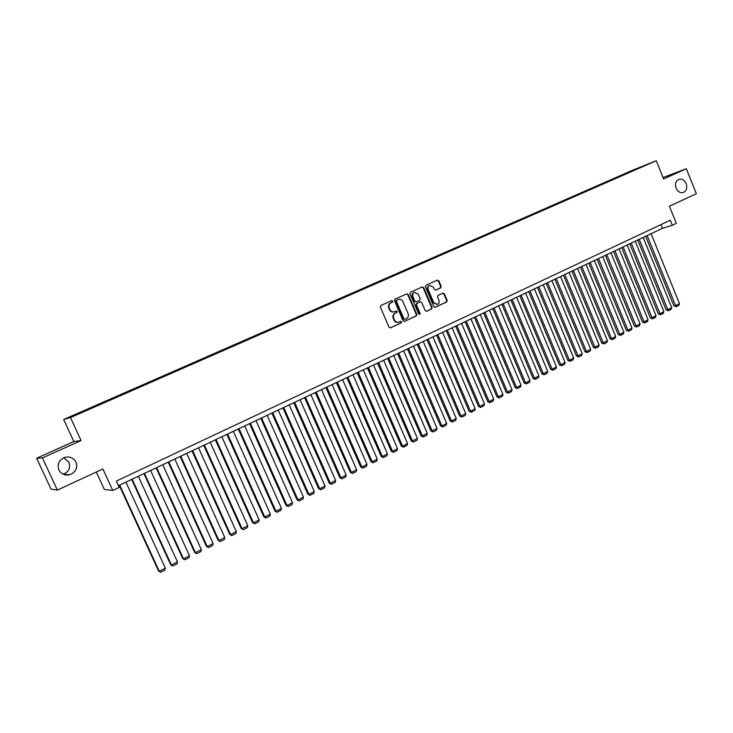 <?xml version="1.0" encoding="UTF-8"?>
<svg xmlns="http://www.w3.org/2000/svg" width="733" height="733" viewBox="0 0 733 733"><rect width="100%" height="100%" fill="white"/><g stroke="black" fill="none" stroke-linecap="round" stroke-linejoin="round"><path stroke-width="1.1" d="M392.705 301.116L391.706 300.64L380.885 305.496L380.345 307.072L389.012 327.193L390.414 327.88L401.217 322.905L401.583 321.805L400.612 321.329L398.889 322.099C396.929 322.584 395.444 321.851 394.418 319.909L393.694 318.232C392.961 315.987 393.529 314.31 395.389 313.202L396.773 312.57L397.149 311.47L396.159 310.994L394.482 311.736C392.512 312.24 391.001 311.507 389.956 309.537L389.241 307.869C388.508 305.615 389.076 303.938 390.946 302.839L392.329 302.216L392.705 301.116M394.198 311.827L393.997 311.892C392.027 312.395 390.524 311.662 389.48 309.692L388.765 308.025C388.032 305.771 388.591 304.094 390.46 302.995L391.853 302.372L392.219 301.281L391.44 300.759M390.112 327.935L400.731 323.051L401.098 321.952L400.383 321.43M398.532 322.208L398.395 322.245C396.443 322.722 394.959 321.989 393.933 320.046L393.218 318.379C392.485 316.134 393.044 314.457 394.913 313.348L396.296 312.716L396.663 311.626L395.912 311.104M676.119 188.207C677.878 191.808 680.325 193.228 683.44 192.449C686.564 190.782 687.481 187.831 686.198 183.607C684.42 179.988 681.965 178.577 678.831 179.374C675.734 181.06 674.836 184.001 676.119 188.207M58.842 469.945C61.26 474.205 64.962 475.79 69.937 474.691C75.811 472.144 77.835 467.947 75.994 462.12C73.529 457.777 69.754 456.21 64.678 457.429C58.961 460.031 57.018 464.209 58.842 469.945M63.285 474.288C68.829 471.795 70.716 467.782 68.957 462.266L63.826 457.749M628.053 172.292L633.193 170.166L628.053 172.292M440.67 287.84L441.174 286.31L438.829 280.785L437.445 280.107L425.891 285.293L425.378 286.832L433.799 306.596L435.164 307.274L446.672 301.978L447.176 300.448L444.345 293.786L442.989 293.108L438.032 295.362L437.528 296.902L438.93 300.209C439.543 302.188 439.021 303.59 437.363 304.424L433.725 302.601L428.191 289.59C427.577 287.648 428.081 286.255 429.712 285.412L433.414 287.235L434.33 289.398L435.704 290.085L440.67 287.84L440.148 288.005L440.652 286.475L438.307 280.959L437.17 280.226M42.432 457.914L81.061 440.56L73.85 441.55L36.65 458.226L42.432 457.914L57.376 490.093L102.895 468.983L112.754 490.432L119.232 487.363L116.345 481.077L670.292 220.212L672.326 225.26L676.302 223.373L669.394 206.239L696.35 193.732L686.345 168.755L663.026 177.533M81.061 440.56L70.487 417.59L656.255 160.729L663.603 178.962L686.345 168.755M408.299 294.51L406.824 293.851L395.014 299.156L394.482 300.713L403.068 320.724L404.46 321.411L416.289 315.969L416.811 314.411L408.299 294.51L406.641 293.933M410.553 292.174L422.272 286.915L423.665 287.602L432.094 307.374L431.581 308.923L426.56 311.232L425.186 310.554L421.759 302.518L420.302 301.868L416.995 303.37L416.481 304.928L420.064 313.303L419.642 314.42L418.68 313.944L410.031 293.722L410.553 292.174M57.376 490.093L51.017 489.131L36.65 458.226M414.108 292.458L413.98 292.504C412.303 293.356 411.79 294.767 412.404 296.718L412.899 296.553C412.285 294.602 412.798 293.191 414.447 292.339L418.195 294.171L420.156 298.771L419.642 300.319L416.262 301.859L414.878 301.171L412.899 296.553M74.143 415.144L80.199 412.45L74.143 415.144M70.487 417.59L63.67 419.487L632.845 170.129L656.255 160.729M623.563 174.967L623.334 174.39L83.544 410.892L85.165 410.828M623.334 174.39L641.613 167.051L89.49 409.133L73.676 415.858L70.799 416.674L84.936 410.48M96.325 472.034L104.352 489.47L112.754 490.432M73.85 441.55L63.67 419.487M118.462 485.677L662.467 228.32L672.326 225.26M660.964 224.61L662.467 228.32M636.418 168.81L636.519 169.286M404.158 321.466L415.794 316.115L416.307 314.558L407.805 294.675M396.782 300.209L396.416 301.309L403.947 318.864L404.918 319.341L406.43 318.653C408.272 317.545 408.831 315.877 408.107 313.642L402.976 301.666C401.922 299.687 400.42 298.963 398.44 299.476L396.306 300.374L395.93 301.465L396.416 301.309M404.781 319.377L403.462 319.002L395.93 301.465M396.306 300.374L397.753 299.715M426.258 311.287L431.077 309.079L431.581 307.53L423.161 287.776L422.006 287.034M420.027 301.95L416.5 303.526L415.978 305.075L419.56 313.458L420.064 313.303M419.34 314.457L419.56 313.458M416.115 301.895L414.374 301.327L412.404 296.718M435.448 290.14L440.148 288.005M429.346 285.54L429.199 285.586C427.577 286.429 427.073 287.822 427.678 289.764L428.191 289.59M437.125 304.488L433.212 302.756L427.678 289.764M434.871 307.329L446.15 302.133L446.654 300.603L443.832 293.951L442.741 293.218M119.222 485.319L158.557 570.998L159.244 571.273L119.69 485.099M125.929 482.149L165.337 568.13L164.934 570.082L160.664 572.271L158.557 570.998M160.664 572.271L159.244 571.273L165.337 568.13M131.647 479.437L170.697 564.749L171.412 565.006L132.142 479.208M138.326 476.285L177.459 561.899L177.038 563.842L172.814 566.013L170.697 564.749M172.814 566.013L171.412 565.006L177.459 561.899M143.952 473.619L182.728 558.564L183.47 558.803L144.474 473.371M150.604 470.476L189.462 555.724L189.041 557.657L184.853 559.82L182.728 558.564M184.853 559.82L183.47 558.803L189.462 555.724M156.138 467.856L194.648 552.435L195.418 552.664L156.697 467.59M162.753 464.722L201.346 549.613L200.915 551.537L196.774 553.672L194.648 552.435M196.774 553.672L195.418 552.664L201.346 549.613M168.205 462.147L206.449 546.369L207.247 546.58L168.792 461.872M174.802 459.032L213.12 543.556L212.689 545.48L208.584 547.588L206.449 546.369M208.584 547.588L207.247 546.58L213.12 543.556M180.162 456.485L218.141 540.358L218.965 540.551L180.776 456.201M186.723 453.388L224.784 537.555L224.353 539.47L220.285 541.568L218.141 540.358M220.285 541.568L218.965 540.551L224.784 537.555M192.009 450.887L229.722 534.403L230.574 534.577L192.651 450.584M198.542 447.799L236.338 531.608L235.898 533.523L231.866 535.594L229.722 534.403M231.866 535.594L230.574 534.577L236.338 531.608M203.737 445.334L241.194 528.502L242.073 528.658L204.406 445.023M210.243 442.256L247.781 525.726L247.342 527.623L243.347 529.684L241.194 528.502M243.347 529.684L242.073 528.658L247.781 525.726M215.365 439.837L252.564 522.656L253.471 522.794L216.061 439.507M221.842 436.776L259.125 519.889L258.676 521.786L254.727 523.82L252.564 522.656M254.727 523.82L253.471 522.794L259.125 519.889M226.882 434.385L263.834 516.866L264.76 516.994L227.597 434.046M233.332 431.334L270.358 514.108L269.909 516.005L265.987 518.02L263.834 516.866M265.987 518.02L264.76 516.994L270.358 514.108M238.289 428.988L274.994 511.121L275.938 511.24L239.031 428.64M244.712 425.955L281.49 508.381L281.041 510.269L277.156 512.266L274.994 511.121M277.156 512.266L275.938 511.24L281.49 508.381M249.596 423.647L286.053 505.44L287.024 505.541L250.365 423.28M255.991 420.614L292.522 502.71L292.064 504.588L288.216 506.567L286.053 505.44M288.216 506.567L287.024 505.541L292.522 502.71M260.792 418.341L297.012 499.805L298.001 499.888L261.589 417.966M267.16 415.336L303.453 497.084L302.995 498.962L299.183 500.923L297.012 499.805M299.183 500.923L298.001 499.888L303.453 497.084M271.888 413.091L307.869 494.216L308.886 494.289L272.713 412.706M278.238 410.095L314.292 491.513L313.825 493.382L310.041 495.325L307.869 494.216M310.041 495.325L308.886 494.289L314.292 491.513M282.892 407.896L318.626 488.682L319.67 488.746L283.735 407.493M289.205 404.9L325.021 485.988L324.554 487.848L320.807 489.781L318.626 488.682M320.807 489.781L319.67 488.746L325.021 485.988M293.786 402.738L329.291 483.203L330.354 483.249L294.657 402.325M300.081 399.76L335.659 480.518L335.192 482.378L331.481 484.284L329.291 483.203M331.481 484.284L330.354 483.249L335.659 480.518M304.589 397.625L339.865 477.769L340.946 477.797L305.478 397.204M310.856 394.666L346.205 475.094L345.729 476.945L342.054 478.841L339.865 477.769M342.054 478.841L340.946 477.797L346.205 475.094M315.291 392.558L350.337 472.382L351.437 472.4L316.207 392.128M321.53 389.608L356.65 469.716L356.174 471.566L352.527 473.445L350.337 472.382M352.527 473.445L351.437 472.4L356.65 469.716M325.901 387.546L360.718 467.04L361.845 467.049L326.836 387.106M332.113 384.605L367.013 464.392L366.527 466.234L362.917 468.094L360.718 467.04M362.917 468.094L361.845 467.049L367.013 464.392M336.41 382.571L371.017 461.753L372.153 461.744L337.372 382.122M342.604 379.639L377.275 459.105L376.789 460.947L373.207 462.789L371.017 461.753M373.207 462.789L372.153 461.744L377.275 459.105M346.837 377.642L381.215 456.503L382.379 456.485L347.809 377.174M352.994 374.728L387.455 453.874L386.96 455.706L383.414 457.529L381.215 456.503M383.414 457.529L382.379 456.485L387.455 453.874M357.163 372.749L391.321 451.308L392.503 451.271L358.162 372.282M363.302 369.853L397.533 448.688L397.048 450.511L393.529 452.325L391.321 451.308M393.529 452.325L392.503 451.271L397.533 448.688M367.398 367.911L401.345 446.15L402.545 446.104L368.424 367.425M373.518 365.016L407.539 443.538L407.044 445.362L403.553 447.157L401.345 446.15M403.553 447.157L402.545 446.104L407.539 443.538M377.55 363.11L411.286 441.046L412.505 440.982L378.594 362.615M383.643 360.224L417.444 438.444L416.949 440.258L413.494 442.036L411.286 441.046M413.494 442.036L412.505 440.982L417.444 438.444M387.61 358.345L421.136 435.979L422.373 435.906L388.673 357.851M393.676 355.478L427.275 433.386L426.771 435.2L423.344 436.96L421.136 435.979M423.344 436.96L422.373 435.906L427.275 433.386M397.588 353.627L430.903 430.958L432.158 430.876L398.67 353.123M403.626 350.768L437.015 428.374L436.511 430.179L433.111 431.929L430.903 430.958M433.111 431.929L432.158 430.876L437.015 428.374M407.475 348.954L440.588 425.974L441.852 425.882L408.574 348.432M413.494 346.104L446.672 423.408L446.168 425.204L442.805 426.945L440.588 425.974M442.805 426.945L441.852 425.882L446.672 423.408M417.279 344.308L450.19 421.044L451.473 420.934L418.396 343.786M423.271 341.477L456.256 418.479L455.743 420.275L452.408 421.997L450.19 421.044M452.408 421.997L451.473 420.934L456.256 418.479M427 339.709L459.71 416.142L461.011 416.032L428.136 339.177M432.974 336.887L465.748 413.595L465.235 415.382L461.927 417.086L459.71 416.142M461.927 417.086L461.011 416.032L465.748 413.595M436.639 335.155L469.147 411.295L470.467 411.167L437.793 334.605M442.585 332.342L475.167 408.748L474.654 410.535L471.365 412.23L469.147 411.295M471.365 412.23L470.467 411.167L475.167 408.748M446.195 330.629L478.502 406.476L479.84 406.348L447.359 330.079M452.124 327.834L484.495 403.947L483.982 405.725L480.729 407.401L478.502 406.476M480.729 407.401L479.84 406.348L484.495 403.947M455.669 326.148L487.784 401.711L489.14 401.565L456.861 325.589M461.57 323.354L493.758 399.183L493.236 400.96L490.01 402.619L487.784 401.711M490.01 402.619L489.14 401.565L493.758 399.183M465.07 321.705L496.992 396.974L498.358 396.819L466.27 321.136M470.943 318.919L502.939 394.464L502.417 396.232L499.219 397.882L496.992 396.974M499.219 397.882L498.358 396.819L502.939 394.464M474.388 317.297L506.118 392.283L507.502 392.118L475.607 316.72M480.243 314.53L512.046 389.782L511.524 391.541L508.345 393.181L506.118 392.283M508.345 393.181L507.502 392.118L512.046 389.782M483.624 312.927L515.171 387.629L516.563 387.455L484.861 312.34M489.461 310.169L521.071 385.137L520.549 386.896L517.397 388.517L515.171 387.629M517.397 388.517L516.563 387.455L521.071 385.137M492.787 308.593L524.15 383.011L525.561 382.828L494.042 307.997M498.605 305.844L530.023 380.528L529.501 382.278L526.376 383.89L524.15 383.011M526.376 383.89L525.561 382.828L530.023 380.528M501.876 304.287L533.047 378.43L534.476 378.237L503.14 303.691M507.667 301.547L538.911 375.956L538.379 377.706L535.282 379.3L533.047 378.43M535.282 379.3L534.476 378.237L538.911 375.956M510.892 300.026L541.879 373.894L543.318 373.683L512.175 299.421M516.655 297.296L547.716 371.429L547.185 373.17L544.115 374.755L541.879 373.894M544.115 374.755L543.318 373.683L547.716 371.429M519.834 295.793L550.639 369.386L552.096 369.175L521.126 295.188M525.579 293.081L556.457 366.931L555.926 368.672L552.874 370.238L550.639 369.386M552.874 370.238L552.096 369.175L556.457 366.931M528.695 291.606L559.334 364.924L560.791 364.695L530.005 290.983M534.421 288.894L565.116 362.469L564.584 364.209L561.56 365.767L559.334 364.924M561.56 365.767L560.791 364.695L565.116 362.469M537.491 287.437L567.947 360.489L569.431 360.26L538.819 286.814M543.199 284.743L573.719 358.052L573.179 359.784L570.182 361.323L567.947 360.489M570.182 361.323L569.431 360.26L573.719 358.052M546.222 283.314L576.495 356.091L577.989 355.853L547.56 282.681M551.894 280.629L582.24 353.663L581.709 355.386L578.731 356.925L576.495 356.091M578.731 356.925L577.989 355.853L582.24 353.663M554.872 279.218L584.98 351.73L586.482 351.483L556.228 278.577M560.534 276.543L590.706 349.311L590.166 351.034L587.215 352.555L584.98 351.73M587.215 352.555L586.482 351.483L590.706 349.311M563.457 275.159L593.391 347.405L594.903 347.149L564.822 274.509M569.092 272.493L599.09 344.996L598.549 346.709L595.627 348.221L593.391 347.405M595.627 348.221L594.903 347.149L599.09 344.996M571.969 271.128L601.738 343.117L603.268 342.852L573.353 270.477M577.586 268.47L607.419 340.717L606.878 342.421L603.974 343.914L601.738 343.117M603.974 343.914L603.268 342.852L607.419 340.717M580.417 267.133L610.021 338.857L611.56 338.582L581.81 266.473M586.015 264.485L615.674 336.465L615.134 338.17L612.247 339.654L610.021 338.857M612.247 339.654L611.56 338.582L615.674 336.465M588.801 263.165L618.231 334.633L619.788 334.349L590.202 262.506M594.381 260.527L623.875 332.251L623.325 333.946L620.466 335.421L618.231 334.633M620.466 335.421L619.788 334.349L623.875 332.251M597.111 259.235L626.385 330.446L627.943 330.152L598.531 258.566M602.673 256.605L632.002 328.063L631.452 329.758L628.621 331.224L626.385 330.446M628.621 331.224L627.943 330.152L632.002 328.063M605.366 255.331L634.466 326.286L636.042 325.983L606.796 254.653M610.901 252.711L640.065 323.913L639.524 325.608L636.702 327.055L634.466 326.286M636.702 327.055L636.042 325.983L640.065 323.913M613.548 251.456L642.493 322.163L644.078 321.851L614.987 250.778M619.064 248.854L648.073 319.799L647.523 321.485L644.728 322.923L642.493 322.163M644.728 322.923L644.078 321.851L648.073 319.799M621.666 247.617L650.455 318.067L652.049 317.756L623.123 246.929M627.164 245.014L656.017 315.712L655.458 317.398L652.691 318.818L650.455 318.067M652.691 318.818L652.049 317.756L656.017 315.712M629.729 243.805L658.353 313.999L659.966 313.687L631.195 243.109M635.209 241.212L663.896 311.662L663.338 313.339L660.589 314.75L658.353 313.999M660.589 314.75L659.966 313.687L663.896 311.662M637.728 240.021L666.196 309.977L667.809 309.647L639.203 239.325M643.18 237.437L671.712 307.64L671.162 309.308L668.432 310.719L666.196 309.977M668.432 310.719L667.809 309.647L671.712 307.64M645.654 236.273L673.975 305.973L675.597 305.634L647.147 235.568M651.096 233.699L679.473 303.645L678.914 305.313L676.211 306.706L673.975 305.973M676.211 306.706L675.597 305.634L679.473 303.645M390.46 302.995L390.946 302.839M388.765 308.025L389.241 307.869M389.48 309.692L389.956 309.537M396.296 312.716L396.773 312.57M394.913 313.348L395.389 313.202M393.218 318.379L393.694 318.232M393.933 320.046L394.418 319.909M400.731 323.051L401.217 322.905M391.853 302.372L392.329 302.216M416.307 314.558L416.811 314.411M415.794 316.115L416.289 315.969M403.462 319.002L403.947 318.864M423.161 287.776L423.665 287.602M431.581 307.53L432.094 307.374M431.077 309.079L431.581 308.923M419.798 302.023L420.302 301.868M416.5 303.526L416.995 303.37M415.978 305.075L416.481 304.928M414.374 301.327L414.878 301.171M433.212 302.756L433.725 302.601M443.832 293.951L444.345 293.786M446.654 300.603L447.176 300.448M446.15 302.133L446.672 301.978M438.307 280.959L438.829 280.785M440.652 286.475L441.174 286.31M63.441 474.361L69.937 474.691M397.955 299.641L398.44 299.476M419.872 301.996L420.375 301.84M413.953 292.513L414.447 292.339M429.199 285.586L429.712 285.412"/></g></svg>
